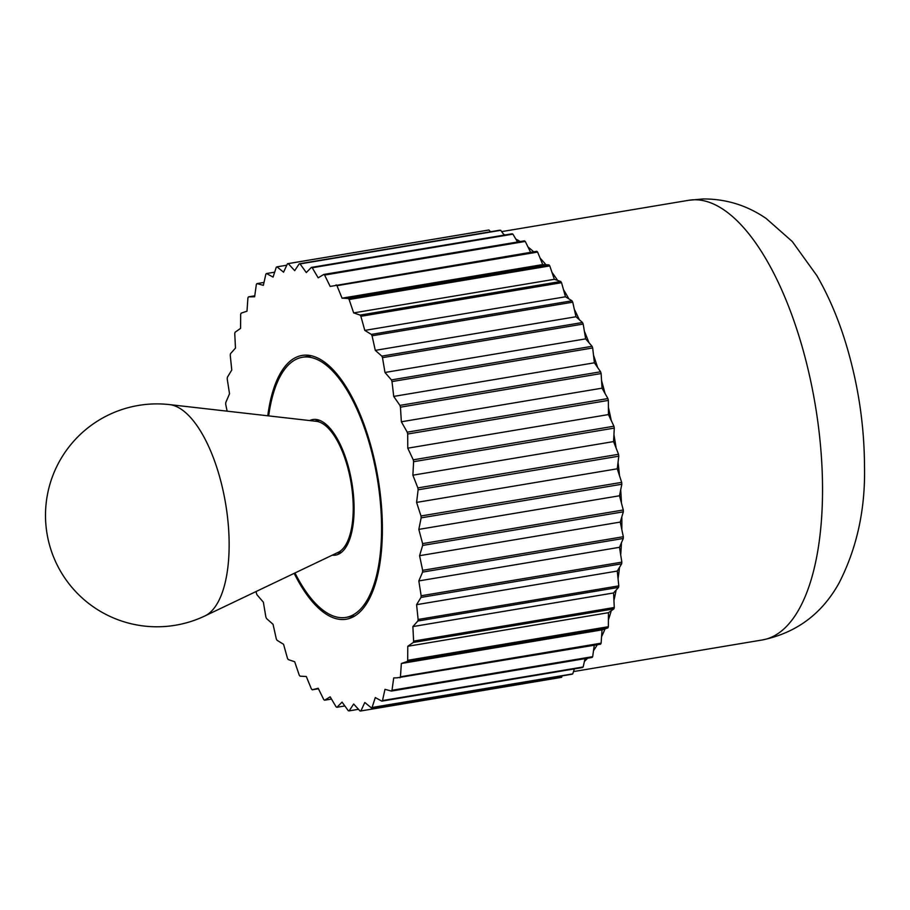 <?xml version="1.0" encoding="UTF-8"?>
<svg xmlns="http://www.w3.org/2000/svg" width="910" height="910" viewBox="0 0 910 910"><rect width="100%" height="100%" fill="white"/><g stroke="black" fill="none" stroke-linecap="round" stroke-linejoin="round"><path stroke-width="1.36" d="M621.826 516.823A222.893 91.011 80.5 0 1 621.871 523.239A222.893 91.011 80.5 0 1 621.826 529.586L623.327 536.729L422.649 570.331L419.578 555.691L422.649 545.431L623.327 511.829L620.256 522.078L419.578 555.691M621.439 542.781A222.893 91.011 80.5 0 1 620.7 554.918L621.826 562.152L421.148 595.754L418.827 580.921L422.604 572.094L623.27 538.481L619.505 547.308L418.827 580.921M619.517 567.339A222.893 91.011 80.5 0 1 618.049 578.658L618.789 585.869L418.122 619.471L416.587 604.672L420.989 597.415L621.666 563.802L617.264 571.071L416.587 604.672M616.115 590.112A222.893 91.011 80.5 0 1 613.932 600.418L614.284 607.493L413.606 641.106L412.878 626.581L417.861 620.995L618.538 587.394L613.556 592.967L412.878 626.581M611.258 610.724A222.893 91.011 80.5 0 1 608.403 619.869L608.358 626.706L407.691 660.307L407.782 646.282L413.254 642.471L613.932 608.87L608.46 612.68L407.782 646.282M605.048 628.867A222.893 91.011 80.5 0 1 601.567 636.704L601.123 643.177L400.445 676.79L401.355 663.492L407.236 661.502L607.914 627.9L602.033 629.879L401.355 663.492M597.29 644.735A222.893 91.011 80.5 0 1 593.513 650.65L592.683 656.667L392.005 690.28L393.723 677.916L396.897 677.848M587.553 658.226A222.893 91.011 80.5 0 1 584.391 661.49L583.173 666.962L382.496 700.563L384.987 689.336L391.402 691.077L592.069 657.464A226.613 92.536 80.5 0 0 592.683 656.667M574.676 668.839A222.893 91.011 80.5 0 1 574.312 669.055L572.743 673.889L372.065 707.491L373.646 702.657M267.779 415.79A133.736 54.611 80.5 0 1 302.086 355.435A133.736 54.611 80.5 0 1 382.393 529.04A133.736 54.611 80.5 0 1 346.266 619.232A133.736 54.611 80.5 0 1 294.169 573.346M619.505 547.308L620.7 554.918M613.556 592.967L613.932 600.418M602.033 629.879L601.567 636.704M585.016 658.647L584.391 661.49M562.232 675.868L561.55 677.347L360.883 710.949L364.796 702.486L371.337 707.832L572.003 674.23A226.613 92.536 80.5 0 0 572.743 673.889M344.833 705.955L336.962 707.275L342.058 702.111L345.254 706.547M345.265 706.535L348.302 710.744A226.613 92.536 80.5 0 0 349.122 710.881L353.66 704.01L360.11 711.051A226.613 92.536 80.5 0 0 360.883 710.949M318.432 688.756L312.232 689.791L318.182 688.256L323.767 699.619A226.613 92.536 80.5 0 0 324.597 700.211L330.171 696.832L336.131 706.911A226.613 92.536 80.5 0 0 336.962 707.275M256.165 591.477L256.358 593.092A226.613 92.536 80.5 0 0 256.961 594.753L263.365 602.192L265.868 617.014A226.613 92.536 80.5 0 0 266.539 618.55L273.057 624.317L276.299 638.877A226.613 92.536 80.5 0 0 277.027 640.276L283.556 644.28L287.48 658.362A226.613 92.536 80.5 0 0 288.254 659.579L294.692 661.763L297.024 668.634M297.035 668.622L299.242 675.152A226.613 92.536 80.5 0 0 300.061 676.176L306.295 676.494L308.911 682.898M255.505 290.415L254.629 296.762L248.441 296.876A226.613 92.536 80.5 0 0 247.918 297.888L246.997 311.186L241.127 313.165A226.613 92.536 80.5 0 0 240.672 314.36L240.57 328.385L235.11 332.196A226.613 92.536 80.5 0 0 234.757 333.572L235.474 348.098L230.503 353.671A226.613 92.536 80.5 0 0 230.241 355.196L231.766 369.995L227.375 377.263A226.613 92.536 80.5 0 0 227.216 378.913L229.525 393.757L225.76 402.584A226.613 92.536 80.5 0 0 225.714 404.336L227.136 411.161M248.441 296.876L254.755 295.818M297.024 267.142L294.692 270.668L288.254 263.616L488.932 230.014A226.613 92.536 80.5 0 0 488.158 230.116L287.48 263.718L283.556 272.192L277.027 266.835A226.613 92.536 80.5 0 0 276.299 267.176L273.057 277.106L266.539 273.535A226.613 92.536 80.5 0 0 265.868 274.103L263.365 285.342L256.961 283.601A226.613 92.536 80.5 0 0 256.358 284.398L255.517 290.415M266.539 273.535L274.661 272.17M488.932 230.014L490.536 231.754M308.911 269.906L306.295 272.556L300.061 263.923L500.727 230.321A226.613 92.536 80.5 0 0 499.92 230.185L299.242 263.798L297.035 267.142M537.628 252.093L542.735 264.571L342.058 298.173L336.962 285.695L537.628 252.093A226.613 92.536 80.5 0 0 536.798 251.274L330.171 286.423L324.597 275.059L525.275 241.446A226.613 92.536 80.5 0 0 524.433 240.854L323.767 274.456L318.182 277.834L312.232 267.756L512.91 234.154L517.551 242.003M515.811 239.057A222.893 91.011 80.5 0 1 520.224 241.56M540.119 258.167A222.893 91.011 80.5 0 1 545.932 264.73L548.98 264.89L348.302 298.491L345.265 298.332M542.735 264.571L545.932 264.73M345.254 298.343L342.058 298.173M364.796 330.398L360.883 316.305L561.55 282.703L565.474 296.785L364.796 330.398L371.337 334.402A226.613 92.536 80.5 0 1 372.065 335.79L572.743 302.177L575.973 316.748L375.295 350.361L373.635 342.888M563.461 289.562A222.893 91.011 80.5 0 1 568.83 298.844L572.003 300.789L371.337 334.402M565.474 296.785L568.83 298.844M384.987 372.474L382.496 357.664L583.173 324.051L585.665 338.873L384.987 372.474L391.402 379.914A226.613 92.536 80.5 0 1 392.005 381.574L592.683 347.973L594.401 362.806L393.723 396.407L392.005 381.574M584.391 331.274A222.893 91.011 80.5 0 1 588.952 342.683L592.069 346.3L391.402 379.914M585.665 338.873L588.952 342.683M401.355 421.774L400.445 407.168L601.123 373.555L602.033 388.172L401.355 421.774L407.236 432.17A226.613 92.536 80.5 0 1 407.691 434.013L608.358 400.411L608.46 414.573L407.782 448.175L407.691 434.013M601.567 380.676A222.893 91.011 80.5 0 1 605.048 393.507L607.914 398.569L407.236 432.17M602.033 388.172L605.048 393.507M412.878 475.191L413.606 461.7L614.284 428.098L613.556 441.589L412.878 475.191L417.861 487.908A226.613 92.536 80.5 0 1 418.122 489.796L618.789 456.194L617.264 468.798L416.587 502.411L418.122 489.796M613.932 434.673A222.893 91.011 80.5 0 1 616.115 448.107L618.538 454.295L417.861 487.908M613.556 441.589L616.115 448.107M418.827 529.381L421.148 517.858L621.826 484.245L619.505 495.768L418.827 529.381L422.604 543.6A226.613 92.536 80.5 0 1 422.649 545.431M620.7 489.864A222.893 91.011 80.5 0 1 621.439 503.059L623.27 509.987L422.604 543.6M619.505 495.768L621.439 503.059M618.049 462.337A222.893 91.011 80.5 0 1 619.517 475.759L621.666 482.368L420.989 515.981L416.587 502.411M617.264 468.798L619.517 475.759M608.403 407.305A222.893 91.011 80.5 0 1 611.258 420.545L613.932 426.221L413.254 459.823L407.782 448.175M608.46 414.573L611.258 420.545M593.513 355.196A222.893 91.011 80.5 0 1 597.574 367.412L600.589 371.792L399.922 405.394L396.908 401.014M594.401 362.806L597.574 367.412M396.897 401.014L393.723 396.407M373.646 342.888L372.065 335.79M574.312 309.275A222.893 91.011 80.5 0 1 579.317 319.706L582.491 322.515L381.825 356.117L378.651 353.308M575.973 316.748L579.317 319.706M378.64 353.308L375.295 350.361M353.66 312.903L349.122 299.515L549.788 265.913L554.338 279.302L353.66 312.903L360.11 315.087A226.613 92.536 80.5 0 1 360.883 316.305M552.006 272.431A222.893 91.011 80.5 0 1 557.637 280.416L560.776 281.486L360.11 315.087M554.338 279.302L557.637 280.416M525.275 241.446L530.598 252.309M527.982 246.985A222.893 91.011 80.5 0 1 533.658 251.797M500.727 230.321L504.197 235.099M503.776 234.518A222.893 91.011 80.5 0 1 505.312 234.917M512.91 234.154A226.613 92.536 80.5 0 0 512.08 233.779L311.402 267.392L308.922 269.906M277.027 266.835L286.798 265.197M256.961 283.601L264.014 282.418M308.922 682.898L311.402 688.972A226.613 92.536 80.5 0 0 312.232 689.791M331.479 699.062L324.597 700.211M358.506 709.299L349.122 710.881M373.635 702.657L375.295 697.56L378.64 699.403M378.651 699.403L381.825 701.144L582.491 667.53A226.613 92.536 80.5 0 0 583.173 666.962M396.908 677.848L600.589 644.189A226.613 92.536 80.5 0 0 601.123 643.177M594.276 645.247L593.513 650.65M608.46 612.68L608.403 619.869M617.264 571.071L618.049 578.658M620.256 522.078L621.826 529.586M420.989 515.981A226.613 92.536 80.5 0 1 421.148 517.858M413.254 459.823A226.613 92.536 80.5 0 1 413.606 461.7M399.922 405.394A226.613 92.536 80.5 0 1 400.445 407.168M381.825 356.117A226.613 92.536 80.5 0 1 382.496 357.664M348.302 298.491A226.613 92.536 80.5 0 1 349.122 299.515M336.131 284.875A226.613 92.536 80.5 0 1 336.962 285.695M323.767 274.456A226.613 92.536 80.5 0 1 324.597 275.059M311.402 267.392A226.613 92.536 80.5 0 1 312.232 267.756M299.242 263.798A226.613 92.536 80.5 0 1 300.061 263.923M287.48 263.718A226.613 92.536 80.5 0 1 288.254 263.616M372.065 707.491A226.613 92.536 80.5 0 1 371.337 707.832M382.496 700.563A226.613 92.536 80.5 0 1 381.825 701.144M392.005 690.28A226.613 92.536 80.5 0 1 391.402 691.077M400.445 676.79A226.613 92.536 80.5 0 1 399.922 677.791M407.691 660.307A226.613 92.536 80.5 0 1 407.236 661.502M413.606 641.106A226.613 92.536 80.5 0 1 413.254 642.471M418.122 619.471A226.613 92.536 80.5 0 1 417.861 620.995M421.148 595.754A226.613 92.536 80.5 0 1 420.989 597.415M422.649 570.331A226.613 92.536 80.5 0 1 422.604 572.094M623.27 509.987A226.613 92.536 80.5 0 1 623.327 511.829M621.826 562.152A226.613 92.536 80.5 0 1 621.666 563.802M614.284 607.493A226.613 92.536 80.5 0 1 613.932 608.87M548.98 264.89A226.613 92.536 80.5 0 1 549.788 265.913M572.003 300.789A226.613 92.536 80.5 0 1 572.743 302.177M592.069 346.3A226.613 92.536 80.5 0 1 592.683 347.973M607.914 398.569A226.613 92.536 80.5 0 1 608.358 400.411M618.538 454.295A226.613 92.536 80.5 0 1 618.789 456.194M621.666 482.368A226.613 92.536 80.5 0 1 621.826 484.245M613.932 426.221A226.613 92.536 80.5 0 1 614.284 428.098M600.589 371.792A226.613 92.536 80.5 0 1 601.123 373.555M582.491 322.515A226.613 92.536 80.5 0 1 583.173 324.051M560.776 281.486A226.613 92.536 80.5 0 1 561.55 282.703M608.358 626.706A226.613 92.536 80.5 0 1 607.914 627.9M618.789 585.869A226.613 92.536 80.5 0 1 618.538 587.394M623.327 536.729A226.613 92.536 80.5 0 1 623.27 538.481M268.689 415.893A131.882 53.849 80.5 0 1 302.393 357.266A131.882 53.849 80.5 0 1 381.574 528.46A131.882 53.849 80.5 0 1 345.959 617.401A131.882 53.849 80.5 0 1 294.988 572.959M309.662 420.557A68.728 28.062 80.5 0 1 312.824 419.555A68.728 28.062 80.5 0 1 354.092 508.77A68.728 28.062 80.5 0 1 335.528 555.123A68.728 28.062 80.5 0 1 332.207 555.191M169.556 404.609L316.293 421.319A66.874 27.3 80.5 0 1 353.239 508.201A66.874 27.3 80.5 0 1 338.236 552.324L204.943 615.922A107.858 44.044 80.5 0 0 229.149 544.749A107.858 44.044 80.5 0 0 169.556 404.609A111.452 111.452 0 0 0 45.5 515.344A111.452 111.452 0 0 0 204.943 615.922M501.66 231.618L688.699 200.291A222.893 91.011 80.5 0 1 822.538 489.637A222.893 91.011 80.5 0 1 762.341 639.957L573.493 671.58M688.699 200.291L703.157 198.949C726.146 198.88 747.155 205.41 766.197 218.514L792.269 241.514L816.827 275.582C828.714 296.114 838.497 319.091 846.186 344.515C858.221 384.6 864.329 425.254 864.5 466.466C865.433 509.259 856.936 548.139 839.009 583.117C821.878 613.932 796.318 632.882 762.341 639.957M302.393 357.266L311.334 355.764M345.959 617.401L354.9 615.911M314.655 421.125L319.524 420.318M336.745 553.03L341.614 552.211"/></g></svg>
